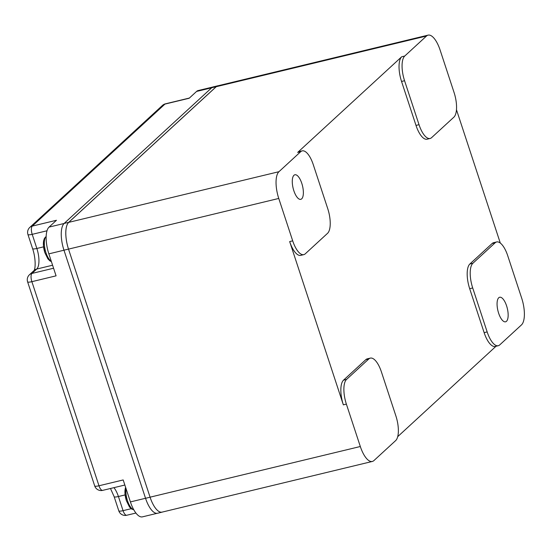 <?xml version="1.0" encoding="UTF-8"?>
<svg xmlns="http://www.w3.org/2000/svg" width="552" height="552" viewBox="0 0 552 552"><rect width="100%" height="100%" fill="white"/><g stroke="black" fill="none" stroke-linecap="round" stroke-linejoin="round"><path stroke-width="0.83" d="M63.977 250.215L48.852 253.865L56.076 275.841L31.878 281.672L98.98 485.774A6.734 2.581 76.5 0 0 102.679 490.369A6.734 6.734 0 0 1 94.702 485.926A6.734 1.297 -18.2 0 0 98.98 485.774L123.179 479.943L130.41 501.92L145.535 498.277L63.977 250.215A21.894 8.377 -103.5 0 1 61.996 242.314A21.894 8.377 -103.5 0 1 64.156 223.429L211.72 87.747A21.894 8.377 -103.5 0 1 213.3 86.871L217.84 85.781A21.894 8.377 -103.5 0 1 218.288 85.705M211.664 87.796L196.602 91.425L189.17 98.256L164.965 104.086A6.734 6.086 -132.6 0 0 162.474 105.411A6.734 6.734 0 0 1 165.455 103.824A6.734 2.581 76.5 0 0 164.965 104.086L32.271 226.106L56.47 220.276L49.038 227.107A21.894 8.377 -103.5 0 0 48.852 253.865M145.535 498.277A21.894 8.377 76.5 0 0 148.467 505.301A21.894 8.377 76.5 0 0 157.575 513.243L162.115 512.146A21.894 8.377 76.5 0 0 162.55 512.008M217.84 85.781A21.894 8.377 -103.5 0 0 216.253 86.65L68.696 222.332A21.894 8.377 -103.5 0 0 68.503 249.09L63.97 250.18L145.549 498.304A21.894 8.377 76.5 0 0 148.467 505.301M63.97 250.18A21.894 8.377 -103.5 0 1 61.996 242.314M130.41 501.92A21.894 8.377 76.5 0 0 142.437 516.858L157.141 513.312M196.602 91.425A21.894 8.377 -103.5 0 1 198.182 90.549L212.844 87.016M68.503 249.09L150.082 497.207A21.894 8.377 76.5 0 0 162.115 512.146M404.747 56.028L426.51 36.011A21.894 8.377 76.5 0 1 428.09 35.142A21.894 8.377 76.5 0 1 440.116 50.08L454.054 92.467A20.21 7.735 -103.5 0 1 453.882 117.169L431.588 137.662A20.21 7.735 76.5 0 1 430.125 138.469A20.21 7.735 76.5 0 1 419.023 124.683L404.568 80.723A20.21 7.735 -103.5 0 1 404.747 56.028L401.718 56.752L297.687 152.414A20.21 7.735 -103.5 0 1 299.143 151.614L302.172 150.882A20.21 7.735 -103.5 0 1 313.274 164.668L327.729 208.628A20.21 7.735 76.5 0 1 327.55 233.323L305.263 253.823A20.21 7.735 -103.5 0 1 303.8 254.631A20.21 7.735 -103.5 0 1 292.698 240.844L278.76 198.451A21.894 8.377 -103.5 0 1 278.946 171.7L300.709 151.69A20.21 7.735 -103.5 0 1 302.172 150.882M303.8 254.631L300.778 255.362A20.21 7.735 -103.5 0 1 289.669 241.569L343.351 404.851A20.21 7.735 -103.5 0 1 343.53 380.156L365.824 359.656A20.21 7.735 76.5 0 1 367.28 358.848L370.309 358.117A20.21 7.735 76.5 0 1 381.411 371.91L395.867 415.87A20.21 7.735 76.5 0 1 395.687 440.565L373.925 460.575A21.894 8.377 -103.5 0 1 372.345 461.451L162.102 512.118A21.894 8.377 -103.5 0 1 150.075 497.179L68.517 249.118A21.894 8.377 -103.5 0 1 68.71 222.366L216.267 86.685L426.51 36.011M370.309 358.117A20.21 7.735 76.5 0 0 368.846 358.924L346.552 379.424L343.53 380.156M404.568 80.723L401.546 81.454A20.21 7.735 -103.5 0 1 401.718 56.752M428.09 35.142L217.847 85.808A21.894 8.377 76.5 0 0 216.267 86.685M487.161 331.918A20.21 7.735 76.5 0 0 498.263 345.711A20.21 7.735 76.5 0 0 499.726 344.903L521.488 324.893A21.894 8.377 -103.5 0 0 521.674 298.135L507.736 255.748A20.21 7.735 -103.5 0 0 496.634 241.955L493.612 242.687A20.21 7.735 -103.5 0 0 492.149 243.494L469.856 263.994A20.21 7.735 76.5 0 0 469.683 288.689L472.705 287.958L487.161 331.918L484.138 332.649A20.21 7.735 76.5 0 0 495.241 346.435L498.263 345.711M498.739 297.756A12.627 4.83 76.5 0 0 498.249 311.942A12.627 4.83 76.5 0 0 505.57 321.809A12.627 4.83 76.5 0 0 506.481 321.305A12.627 4.83 76.5 0 0 506.977 307.126A12.627 4.83 76.5 0 0 499.65 297.252A12.627 4.83 76.5 0 0 498.739 297.756M397.723 436.646L496.027 346.249M484.138 332.649L469.683 288.689M500.305 243.073L456.476 109.751M372.345 461.451A21.894 8.377 -103.5 0 1 360.318 446.513L346.38 404.119A20.21 7.735 -103.5 0 1 346.552 379.424M469.856 263.994L472.885 263.263L495.178 242.763A20.21 7.735 -103.5 0 1 496.634 241.955M301.696 198.83A12.627 4.83 76.5 0 0 302.185 184.644A12.627 4.83 76.5 0 0 294.865 174.777A12.627 4.83 76.5 0 0 293.954 175.281A12.627 4.83 76.5 0 0 293.457 189.467A12.627 4.83 76.5 0 0 300.785 199.334A12.627 4.83 76.5 0 0 301.696 198.83M401.546 81.454L416.001 125.407A20.21 7.735 76.5 0 0 427.103 139.201L430.125 138.469M472.885 263.263A20.21 7.735 76.5 0 0 472.705 287.958M64.108 223.477L49.038 227.107M110.483 488.492L114.14 496.676L118.783 510.807A6.734 1.297 -18.2 0 0 123.061 510.655L131.141 508.709M118.783 510.807A6.734 6.734 0 0 0 126.76 515.251A6.734 2.581 76.5 0 1 123.061 510.655L118.418 496.524L125.125 494.909M53.572 268.231L31.933 273.44A6.734 6.086 -132.6 0 0 29.442 274.765A6.734 6.734 0 0 0 27.6 281.824A6.734 1.297 -18.2 0 0 31.878 281.672A6.734 2.581 76.5 0 1 31.933 273.44L36.715 269.052A6.734 6.086 -132.6 0 0 34.217 270.37L29.442 274.765M52.585 265.222L36.715 269.052A16.843 6.445 -103.5 0 0 36.86 248.469L32.209 234.338A6.734 2.581 -103.5 0 1 32.271 226.106A6.734 6.086 47.4 0 0 29.773 227.431A6.734 6.734 0 0 0 27.938 234.49A6.734 1.297 -18.2 0 0 32.209 234.338L47.003 230.777M43.567 246.854L36.86 248.469A6.734 1.297 161.8 0 1 32.582 248.621C35.549 256.97 35.804 267.775 34.072 270.528M114.14 496.676A6.734 1.297 -18.2 0 0 118.418 496.524A16.843 6.445 76.5 0 0 113.926 487.657M145.549 498.304L150.082 497.207M68.696 222.332L64.156 223.429M216.253 86.65L211.72 87.747M133.75 509.703A13.138 5.03 -103.5 0 1 127.505 500.747A13.138 5.03 -103.5 0 1 126.035 488.617M133.805 509.8L131.452 508.944L129.444 506.915L126.436 500.781A12.054 4.616 -103.5 0 1 125.642 487.43M51.288 261.268A13.138 5.03 -103.5 0 1 45.954 252.692A13.138 5.03 -103.5 0 1 46.064 236.635A13.138 5.03 -103.5 0 1 46.147 236.566M51.398 261.613L49.894 260.889L47.886 258.853L44.884 252.726A12.054 4.616 -103.5 0 1 44.981 237.981M278.946 171.7L68.71 222.366M300.709 151.69L297.687 152.414M365.824 359.656L368.846 358.924M292.698 240.844L289.669 241.569M278.76 198.451L68.517 249.118M360.318 446.513L150.075 497.179M346.38 404.119L343.351 404.851M495.178 242.763L492.149 243.494M416.001 125.407L419.023 124.683M126.76 515.251L135.923 513.043M162.474 105.411L29.773 227.431M165.455 103.824L189.391 98.049M32.582 248.621L27.938 234.49M102.679 490.369L124.855 485.029M94.702 485.926L27.6 281.824M44.884 252.726L43.47 245.909L43.58 241.058L44.45 238.285L46.154 236.449M126.436 500.781L125.021 493.971L125.594 487.285"/></g></svg>
